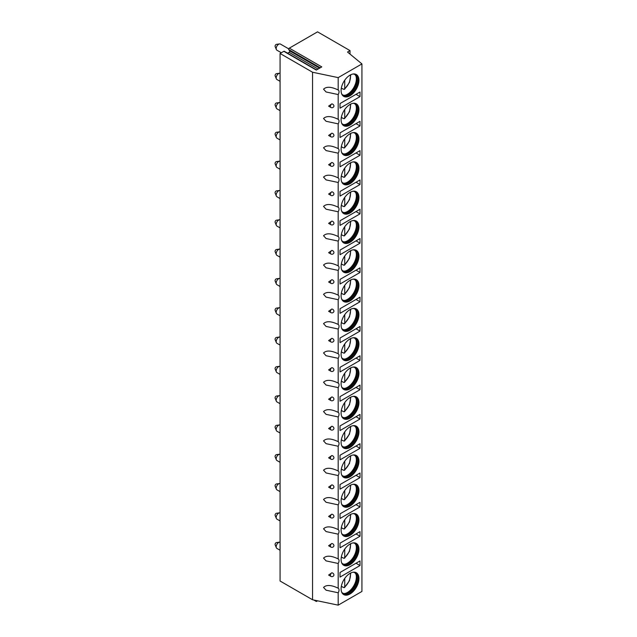 <?xml version="1.0" encoding="UTF-8"?>
<svg xmlns="http://www.w3.org/2000/svg" width="637" height="637" viewBox="0 0 637 637"><rect width="100%" height="100%" fill="white"/><g stroke="black" fill="none" stroke-linecap="round" stroke-linejoin="round"><path stroke-width="0.96" d="M350.016 50.602L347.523 52.043L361.927 63.915L338.191 77.618L312.544 72.236L280.073 53.484L283.831 51.318L316.302 70.062L321.781 66.901L289.309 48.149L317.545 31.85L350.016 50.602L350.016 54.105M283.831 51.318A0.908 0.526 -60 0 1 284.285 51.271L316.573 69.911M287.59 53.182L289.094 52.314A0.908 0.526 -60 0 0 289.652 50.872L288.752 49.59A0.908 0.526 -60 0 1 289.309 48.149M280.073 53.484L280.073 581.016L312.544 599.759L338.191 605.15L361.927 591.447L361.927 63.915M312.544 72.236L312.544 599.759M338.191 77.618L338.191 89.992C331.272 86.672 326.391 86.401 323.548 89.196L326.08 91.975L338.191 94.555L338.191 119.302C331.272 115.974 326.391 115.711 323.548 118.506L326.08 121.277L338.191 123.865L338.191 148.604C331.272 145.284 326.391 145.021 323.548 147.816L326.08 150.587L338.191 153.175L338.191 177.914C331.272 174.594 326.391 174.323 323.548 177.118L326.08 179.897L338.191 182.477L338.191 207.224C331.272 203.896 326.391 203.633 323.548 206.428L326.08 209.199L338.191 211.787L338.191 236.526C331.272 233.206 326.391 232.943 323.548 235.73L326.08 238.509L338.191 241.097L338.191 265.836C331.272 262.516 326.391 262.245 323.548 265.04L326.08 267.819L338.191 270.399L338.191 295.146C331.272 291.818 326.391 291.555 323.548 294.35L326.08 297.121L338.191 299.709L338.191 324.448C331.272 321.128 326.391 320.865 323.548 323.652L326.08 326.431L338.191 329.018L338.191 353.758C331.272 350.43 326.391 350.167 323.548 352.962L326.08 355.741L338.191 358.32L338.191 383.068C331.272 379.74 326.391 379.477 323.548 382.272L326.08 385.043L338.191 387.63L338.191 412.37C331.272 409.05 326.391 408.787 323.548 411.574L326.08 414.353L338.191 416.932L338.191 441.68C331.272 438.352 326.391 438.089 323.548 440.884L326.08 443.663L338.191 446.242L338.191 470.982C331.272 467.662 326.391 467.399 323.548 470.194L326.08 472.965L338.191 475.552L338.191 500.292C331.272 496.971 326.391 496.701 323.548 499.496L326.08 502.274L338.191 504.854L338.191 529.602C331.272 526.273 326.391 526.011 323.548 528.806L326.08 531.577L338.191 534.164L338.191 558.904C331.272 555.583 326.391 555.321 323.548 558.116L326.08 560.886L338.191 563.474L338.191 588.214C331.272 584.893 326.391 584.623 323.548 587.418L326.08 590.196L338.191 592.776L338.191 605.15M333.732 575.657A2.118 1.624 -147.8 0 0 333.931 574.948A2.118 1.624 -147.8 0 0 331.845 572.782L328.612 575.052L330.802 576.318A2.118 1.226 120 0 0 330.818 576.326A2.118 2.118 0 0 0 333.732 575.657M333.732 546.355A2.118 1.624 -147.8 0 0 333.931 545.638A2.118 1.624 -147.8 0 0 331.845 543.472L328.612 545.75L330.802 547.008A2.118 1.226 120 0 1 330.786 547A2.118 2.118 0 0 0 333.732 546.355M333.732 517.045A2.118 1.624 -147.8 0 0 333.931 516.336A2.118 1.624 -147.8 0 0 331.845 514.17L328.612 516.44L330.802 517.706A2.118 1.226 120 0 1 330.786 517.69A2.118 2.118 0 0 0 333.732 517.045M331.845 484.861A2.118 1.226 -60 0 0 330.38 487.432A2.118 1.226 120 0 0 330.786 488.388A2.118 2.118 0 0 0 333.732 487.743A2.118 1.624 -147.8 0 0 333.931 487.026A2.118 1.624 -147.8 0 0 331.845 484.861L328.612 487.13L330.802 488.396A2.118 1.226 120 0 0 330.818 488.404M333.732 458.433A2.118 1.624 -147.8 0 0 333.931 457.724A2.118 1.624 -147.8 0 0 331.845 455.551L328.612 457.828L330.802 459.086A2.118 1.226 120 0 0 330.818 459.094A2.118 2.118 0 0 0 333.732 458.433M333.732 429.123A2.118 1.624 -147.8 0 0 333.931 428.414A2.118 1.624 -147.8 0 0 331.845 426.249L328.612 428.518L330.802 429.784A2.118 1.226 120 0 0 330.818 429.792A2.118 2.118 0 0 0 333.732 429.123M333.732 399.821A2.118 1.624 -147.8 0 0 333.931 399.104A2.118 1.624 -147.8 0 0 331.845 396.939L328.612 399.208L330.802 400.474A2.118 1.226 120 0 0 330.818 400.482A2.118 2.118 0 0 0 333.732 399.821M333.732 370.511A2.118 1.624 -147.8 0 0 333.931 369.802A2.118 1.624 -147.8 0 0 331.845 367.629L328.612 369.906L330.802 371.164A2.118 1.226 120 0 0 330.818 371.18A2.118 2.118 0 0 0 333.732 370.511M333.732 341.201A2.118 1.624 -147.8 0 0 333.931 340.492A2.118 1.624 -147.8 0 0 331.845 338.327L328.612 340.596L330.802 341.862A2.118 1.226 120 0 1 330.786 341.846A2.118 2.118 0 0 0 333.732 341.201M333.732 311.899A2.118 1.624 -147.8 0 0 333.931 311.182A2.118 1.624 -147.8 0 0 331.845 309.017L328.612 311.286L330.802 312.552A2.118 1.226 120 0 1 330.786 312.544A2.118 2.118 0 0 0 333.732 311.899M333.732 282.589A2.118 1.624 -147.8 0 0 333.931 281.88A2.118 1.624 -147.8 0 0 331.845 279.707L328.612 281.984L330.802 283.25A2.118 1.226 120 0 1 330.786 283.234A2.118 2.118 0 0 0 333.732 282.589M331.845 250.405A2.118 1.226 -60 0 0 330.38 252.977A2.118 1.226 120 0 0 330.786 253.924A2.118 2.118 0 0 0 333.732 253.279A2.118 1.624 -147.8 0 0 333.931 252.57A2.118 1.624 -147.8 0 0 331.845 250.405L328.612 252.674L330.802 253.94A2.118 1.226 120 0 0 330.818 253.948M333.732 223.977A2.118 1.624 -147.8 0 0 333.931 223.261A2.118 1.624 -147.8 0 0 331.845 221.095L328.612 223.364L330.802 224.63A2.118 1.226 120 0 0 330.818 224.638A2.118 2.118 0 0 0 333.732 223.977M333.732 194.667A2.118 1.624 -147.8 0 0 333.931 193.959A2.118 1.624 -147.8 0 0 331.845 191.785L328.612 194.062L330.802 195.328A2.118 1.226 120 0 0 330.818 195.336A2.118 2.118 0 0 0 333.732 194.667M333.732 165.357A2.118 1.624 -147.8 0 0 333.931 164.649A2.118 1.624 -147.8 0 0 331.845 162.483L328.612 164.752L330.802 166.018A2.118 1.226 120 0 0 330.818 166.026A2.118 2.118 0 0 0 333.732 165.357M333.732 136.055A2.118 1.624 -147.8 0 0 333.931 135.339A2.118 1.624 -147.8 0 0 331.845 133.173L328.612 135.45L330.802 136.708A2.118 1.226 120 0 0 330.818 136.716A2.118 2.118 0 0 0 333.732 136.055M333.732 106.745A2.118 1.624 -147.8 0 0 333.931 106.037A2.118 1.624 -147.8 0 0 331.845 103.871L328.612 106.14L330.802 107.406A2.118 1.226 120 0 1 330.786 107.39A2.118 2.118 0 0 0 333.732 106.745M338.191 94.555A3.886 2.245 120 0 0 339.027 91.792A3.886 2.245 120 0 0 338.223 90.008A3.886 2.245 120 0 0 338.191 89.992M338.191 592.776A3.886 2.245 120 0 0 339.027 590.013A3.886 2.245 120 0 0 338.223 588.23A3.886 2.245 120 0 0 338.191 588.214M338.191 563.474A3.886 2.245 120 0 0 339.027 560.703A3.886 2.245 120 0 0 338.223 558.928A3.886 2.245 120 0 0 338.191 558.904M338.191 534.164A3.886 2.245 120 0 0 339.027 531.401A3.886 2.245 120 0 0 338.223 529.618A3.886 2.245 120 0 0 338.191 529.602M338.191 504.854A3.886 2.245 120 0 0 339.027 502.091A3.886 2.245 120 0 0 338.223 500.308A3.886 2.245 120 0 0 338.191 500.292M338.191 475.552A3.886 2.245 120 0 0 339.027 472.781A3.886 2.245 120 0 0 338.223 471.006A3.886 2.245 120 0 0 338.191 470.982M338.191 446.242A3.886 2.245 120 0 0 339.027 443.479A3.886 2.245 120 0 0 338.223 441.696A3.886 2.245 120 0 0 338.191 441.68M338.191 416.932A3.886 2.245 120 0 0 339.027 414.169A3.886 2.245 120 0 0 338.223 412.394A3.886 2.245 120 0 0 338.191 412.37M338.191 387.63A3.886 2.245 120 0 0 339.027 384.859A3.886 2.245 120 0 0 338.223 383.084A3.886 2.245 120 0 0 338.191 383.068M338.191 358.32A3.886 2.245 120 0 0 339.027 355.557A3.886 2.245 120 0 0 338.223 353.774A3.886 2.245 120 0 0 338.191 353.758M338.191 329.018A3.886 2.245 120 0 0 339.027 326.248A3.886 2.245 120 0 0 338.223 324.472A3.886 2.245 120 0 0 338.191 324.448M338.191 299.709A3.886 2.245 120 0 0 339.027 296.938A3.886 2.245 120 0 0 338.223 295.162A3.886 2.245 120 0 0 338.191 295.146M338.191 270.399A3.886 2.245 120 0 0 339.027 267.636A3.886 2.245 120 0 0 338.223 265.852A3.886 2.245 120 0 0 338.191 265.836M338.191 241.097A3.886 2.245 120 0 0 339.027 238.326A3.886 2.245 120 0 0 338.223 236.55A3.886 2.245 120 0 0 338.191 236.526M338.191 211.787A3.886 2.245 120 0 0 339.027 209.016A3.886 2.245 120 0 0 338.223 207.24A3.886 2.245 120 0 0 338.191 207.224M338.191 182.477A3.886 2.245 120 0 0 339.027 179.714A3.886 2.245 120 0 0 338.223 177.93A3.886 2.245 120 0 0 338.191 177.914M338.191 153.175A3.886 2.245 120 0 0 339.027 150.404A3.886 2.245 120 0 0 338.223 148.628A3.886 2.245 120 0 0 338.191 148.604M338.191 123.865A3.886 2.245 120 0 0 339.027 121.102A3.886 2.245 120 0 0 338.223 119.318A3.886 2.245 120 0 0 338.191 119.302M358.942 549.205A12.621 7.286 120 0 0 356.33 543.433A12.621 7.286 120 0 0 346.608 546.809A12.621 7.286 120 0 0 341.098 559.509A12.621 7.286 120 0 0 343.709 565.29A12.621 7.286 120 0 0 353.431 561.906A12.621 7.286 120 0 0 358.942 549.205M358.942 519.903A12.621 7.286 120 0 0 356.33 514.123A12.621 7.286 120 0 0 346.608 517.507A12.621 7.286 120 0 0 341.098 530.199A12.621 7.286 120 0 0 343.709 535.98A12.621 7.286 120 0 0 353.431 532.596A12.621 7.286 120 0 0 358.942 519.903M358.942 490.594A12.621 7.286 120 0 0 356.33 484.821A12.621 7.286 120 0 0 346.608 488.197A12.621 7.286 120 0 0 341.098 500.897A12.621 7.286 120 0 0 343.709 506.67A12.621 7.286 120 0 0 353.431 503.294A12.621 7.286 120 0 0 358.942 490.594M358.942 461.284A12.621 7.286 120 0 0 356.33 455.511A12.621 7.286 120 0 0 346.608 458.895A12.621 7.286 120 0 0 341.098 471.587A12.621 7.286 120 0 0 343.709 477.368A12.621 7.286 120 0 0 353.431 473.984A12.621 7.286 120 0 0 358.942 461.284M358.942 431.982A12.621 7.286 120 0 0 356.33 426.201A12.621 7.286 120 0 0 346.608 429.585A12.621 7.286 120 0 0 341.098 442.285A12.621 7.286 120 0 0 343.709 448.058A12.621 7.286 120 0 0 353.431 444.674A12.621 7.286 120 0 0 358.942 431.982M358.942 402.672A12.621 7.286 120 0 0 356.33 396.899A12.621 7.286 120 0 0 346.608 400.275A12.621 7.286 120 0 0 341.098 412.975A12.621 7.286 120 0 0 343.709 418.748A12.621 7.286 120 0 0 353.431 415.372A12.621 7.286 120 0 0 358.942 402.672M358.942 373.362A12.621 7.286 120 0 0 356.33 367.589A12.621 7.286 120 0 0 346.608 370.973A12.621 7.286 120 0 0 341.098 383.665A12.621 7.286 120 0 0 343.709 389.446A12.621 7.286 120 0 0 353.431 386.062A12.621 7.286 120 0 0 358.942 373.362M358.942 344.06A12.621 7.286 120 0 0 356.33 338.279A12.621 7.286 120 0 0 346.608 341.663A12.621 7.286 120 0 0 341.098 354.363A12.621 7.286 120 0 0 343.709 360.136A12.621 7.286 120 0 0 353.431 356.752A12.621 7.286 120 0 0 358.942 344.06M358.942 314.75A12.621 7.286 120 0 0 356.33 308.977A12.621 7.286 120 0 0 346.608 312.353A12.621 7.286 120 0 0 341.098 325.053A12.621 7.286 120 0 0 343.709 330.826A12.621 7.286 120 0 0 353.431 327.45A12.621 7.286 120 0 0 358.942 314.75M358.942 285.448A12.621 7.286 120 0 0 356.33 279.667A12.621 7.286 120 0 0 346.608 283.051A12.621 7.286 120 0 0 341.098 295.743A12.621 7.286 120 0 0 343.709 301.524A12.621 7.286 120 0 0 353.431 298.14A12.621 7.286 120 0 0 358.942 285.448M358.942 256.138A12.621 7.286 120 0 0 356.33 250.357A12.621 7.286 120 0 0 346.608 253.741A12.621 7.286 120 0 0 341.098 266.441A12.621 7.286 120 0 0 343.709 272.214A12.621 7.286 120 0 0 353.431 268.838A12.621 7.286 120 0 0 358.942 256.138M358.942 226.828A12.621 7.286 120 0 0 356.33 221.055A12.621 7.286 120 0 0 346.608 224.431A12.621 7.286 120 0 0 341.098 237.131A12.621 7.286 120 0 0 343.709 242.904A12.621 7.286 120 0 0 353.431 239.528A12.621 7.286 120 0 0 358.942 226.828M358.942 197.526A12.621 7.286 120 0 0 356.33 191.745A12.621 7.286 120 0 0 346.608 195.129A12.621 7.286 120 0 0 341.098 207.821A12.621 7.286 120 0 0 343.709 213.602A12.621 7.286 120 0 0 353.431 210.218A12.621 7.286 120 0 0 358.942 197.526M358.942 168.216A12.621 7.286 120 0 0 356.33 162.443A12.621 7.286 120 0 0 346.608 165.819A12.621 7.286 120 0 0 341.098 178.519A12.621 7.286 120 0 0 343.709 184.292A12.621 7.286 120 0 0 353.431 180.916A12.621 7.286 120 0 0 358.942 168.216M358.942 138.906A12.621 7.286 120 0 0 356.33 133.133A12.621 7.286 120 0 0 346.608 136.509A12.621 7.286 120 0 0 341.098 149.209A12.621 7.286 120 0 0 343.709 154.982A12.621 7.286 120 0 0 353.431 151.606A12.621 7.286 120 0 0 358.942 138.906M358.942 109.604A12.621 7.286 120 0 0 356.33 103.823A12.621 7.286 120 0 0 346.608 107.207A12.621 7.286 120 0 0 341.098 119.899A12.621 7.286 120 0 0 343.709 125.68A12.621 7.286 120 0 0 353.431 122.296A12.621 7.286 120 0 0 358.942 109.604M358.942 80.294A12.621 7.286 120 0 0 356.33 74.521A12.621 7.286 120 0 0 346.608 77.897A12.621 7.286 120 0 0 341.098 90.597A12.621 7.286 120 0 0 343.709 96.37A12.621 7.286 120 0 0 353.431 92.994A12.621 7.286 120 0 0 358.942 80.294M358.942 578.515A12.621 7.286 120 0 0 356.33 572.743A12.621 7.286 120 0 0 346.608 576.119A12.621 7.286 120 0 0 341.098 588.819A12.621 7.286 120 0 0 343.709 594.592A12.621 7.286 120 0 0 353.431 591.216A12.621 7.286 120 0 0 358.942 578.515M340.023 577.09L360.009 565.552L360.009 560.934L340.023 572.472L340.023 577.09M340.023 547.78L360.009 536.243L360.009 531.632L340.023 543.17L340.023 547.78M340.023 518.478L360.009 506.941L360.009 502.322L340.023 513.86L340.023 518.478M340.023 489.168L360.009 477.631L360.009 473.012L340.023 484.55L340.023 489.168M340.023 459.858L360.009 448.321L360.009 443.71L340.023 455.248L340.023 459.858M340.023 430.556L360.009 419.019L360.009 414.4L340.023 425.938L340.023 430.556M340.023 401.246L360.009 389.709L360.009 385.09L340.023 396.628L340.023 401.246M340.023 371.936L360.009 360.399L360.009 355.788L340.023 367.326L340.023 371.936M340.023 342.634L360.009 331.097L360.009 326.478L340.023 338.016L340.023 342.634M340.023 313.324L360.009 301.787L360.009 297.168L340.023 308.706L340.023 313.324M340.023 284.014L360.009 272.477L360.009 267.866L340.023 279.404L340.023 284.014M340.023 254.712L360.009 243.175L360.009 238.557L340.023 250.094L340.023 254.712M340.023 225.402L360.009 213.865L360.009 209.247L340.023 220.784L340.023 225.402M340.023 196.092L360.009 184.555L360.009 179.945L340.023 191.482L340.023 196.092M340.023 166.79L360.009 155.253L360.009 150.635L340.023 162.172L340.023 166.79M340.023 137.481L360.009 125.943L360.009 121.333L340.023 132.87L340.023 137.481M340.023 108.179L360.009 96.633L360.009 92.023L340.023 103.56L340.023 108.179M343.47 594.44A12.621 7.286 -60 0 0 353.097 590.754A12.621 7.286 -60 0 0 358.448 578.229A12.621 7.286 120 0 0 356.075 572.607M353.049 572.225A11.904 6.872 120 0 1 354.976 572.782A11.904 6.872 120 0 1 357.437 578.229A11.904 6.872 -60 0 1 352.245 590.212A11.904 6.872 -60 0 1 343.064 593.397A11.904 6.872 -60 0 1 341.623 592.004M342.706 593.166A11.904 6.872 -60 0 0 345.27 593.469A11.904 6.872 -60 0 0 356.688 577.799A11.904 6.872 120 0 0 356.131 574.646A11.904 6.872 120 0 0 354.586 572.583M355.948 574.232A12.541 7.238 120 0 1 356.362 577.09A12.541 7.238 -60 0 1 344.808 593.517M342.595 586.9A12.541 7.238 -60 0 1 342.491 586.988L343.733 587.561L344.736 586.948L343.733 587.561M342.491 586.988L341.336 586.319M344.736 578.42L344.736 586.948A10.948 6.322 120 0 0 350.302 573.204M343.47 565.13A12.621 7.286 -60 0 0 353.097 561.444A12.621 7.286 -60 0 0 358.448 548.919A12.621 7.286 120 0 0 356.075 543.297M353.049 542.923A11.904 6.872 120 0 1 354.976 543.472A11.904 6.872 120 0 1 357.437 548.919A11.904 6.872 -60 0 1 352.245 560.902A11.904 6.872 -60 0 1 343.064 564.095A11.904 6.872 -60 0 1 341.623 562.702M342.706 563.856A11.904 6.872 -60 0 0 345.27 564.167A11.904 6.872 -60 0 0 356.688 548.489A11.904 6.872 120 0 0 356.131 545.344A11.904 6.872 120 0 0 354.586 543.273M355.948 544.922A12.541 7.238 120 0 1 356.362 547.78A12.541 7.238 -60 0 1 344.808 564.207M342.595 557.598A12.541 7.238 -60 0 1 342.491 557.686L343.733 558.251L344.736 557.638L343.733 558.251M342.491 557.686L341.336 557.017M344.736 549.11L344.736 557.638A10.948 6.322 120 0 0 350.302 543.894M343.47 535.828A12.621 7.286 -60 0 0 353.097 532.142A12.621 7.286 -60 0 0 358.448 519.617A12.621 7.286 120 0 0 356.075 513.987M353.049 513.613A11.904 6.872 120 0 1 354.976 514.163A11.904 6.872 120 0 1 357.437 519.617A11.904 6.872 -60 0 1 352.245 531.592A11.904 6.872 -60 0 1 343.064 534.785A11.904 6.872 -60 0 1 341.623 533.392M342.706 534.547A11.904 6.872 -60 0 0 345.27 534.857A11.904 6.872 -60 0 0 356.688 519.179A11.904 6.872 120 0 0 356.131 516.034A11.904 6.872 120 0 0 354.586 513.971M355.948 515.612A12.541 7.238 120 0 1 356.362 518.47A12.541 7.238 -60 0 1 344.808 534.905M342.595 528.288A12.541 7.238 -60 0 1 342.491 528.376L343.733 528.941L344.736 528.336L343.733 528.941M342.491 528.376L341.336 527.707M344.736 519.8L344.736 528.336A10.948 6.322 120 0 0 350.302 514.592M343.47 506.519A12.621 7.286 -60 0 0 353.097 502.832A12.621 7.286 -60 0 0 358.448 490.307A12.621 7.286 120 0 0 356.075 484.685M353.049 484.303A11.904 6.872 120 0 1 354.976 484.861A11.904 6.872 120 0 1 357.437 490.307A11.904 6.872 -60 0 1 352.245 502.29A11.904 6.872 -60 0 1 343.064 505.475A11.904 6.872 -60 0 1 341.623 504.082M342.706 505.245A11.904 6.872 -60 0 0 345.27 505.547A11.904 6.872 -60 0 0 356.688 489.877A11.904 6.872 120 0 0 356.131 486.724A11.904 6.872 120 0 0 354.586 484.661M355.948 486.31A12.541 7.238 120 0 1 356.362 489.168A12.541 7.238 -60 0 1 344.808 505.595M342.595 498.978A12.541 7.238 -60 0 1 342.491 499.066L343.733 499.639L344.736 499.026L343.733 499.639M342.491 499.066L341.336 498.397M344.736 490.498L344.736 499.026A10.948 6.322 120 0 0 350.302 485.283M343.47 477.217A12.621 7.286 -60 0 0 353.097 473.522A12.621 7.286 -60 0 0 358.448 460.997A12.621 7.286 120 0 0 356.075 455.375M353.049 455.001A11.904 6.872 120 0 1 354.976 455.551A11.904 6.872 120 0 1 357.437 460.997A11.904 6.872 -60 0 1 352.245 472.98A11.904 6.872 -60 0 1 343.064 476.173A11.904 6.872 -60 0 1 341.623 474.78M342.706 475.935A11.904 6.872 -60 0 0 345.27 476.245A11.904 6.872 -60 0 0 356.688 460.567A11.904 6.872 120 0 0 356.131 457.422A11.904 6.872 120 0 0 354.586 455.351M355.948 457A12.541 7.238 120 0 1 356.362 459.858A12.541 7.238 -60 0 1 344.808 476.285M342.595 469.676A12.541 7.238 -60 0 1 342.491 469.764L343.733 470.329L344.736 469.716L343.733 470.329M342.491 469.764L341.336 469.095M344.736 461.188L344.736 469.716A10.948 6.322 120 0 0 350.302 455.973M343.47 447.907A12.621 7.286 -60 0 0 353.097 444.22A12.621 7.286 -60 0 0 358.448 431.695A12.621 7.286 120 0 0 356.075 426.065M353.049 425.691A11.904 6.872 120 0 1 354.976 426.241A11.904 6.872 120 0 1 357.437 431.695A11.904 6.872 -60 0 1 352.245 443.671A11.904 6.872 -60 0 1 343.064 446.863A11.904 6.872 -60 0 1 341.623 445.47M342.706 446.625A11.904 6.872 -60 0 0 345.27 446.935A11.904 6.872 -60 0 0 356.688 431.257A11.904 6.872 120 0 0 356.131 428.112A11.904 6.872 120 0 0 354.586 426.049M355.948 427.69A12.541 7.238 120 0 1 356.362 430.548A12.541 7.238 -60 0 1 344.808 446.983M342.595 440.366A12.541 7.238 -60 0 1 342.491 440.454L343.733 441.027L344.736 440.414L343.733 441.027M342.491 440.454L341.336 439.785M344.736 431.878L344.736 440.414A10.948 6.322 120 0 0 350.302 426.671M343.47 418.597A12.621 7.286 -60 0 0 353.097 414.91A12.621 7.286 -60 0 0 358.448 402.385A12.621 7.286 120 0 0 356.075 396.763M353.049 396.381A11.904 6.872 120 0 1 354.976 396.939A11.904 6.872 120 0 1 357.437 402.385A11.904 6.872 -60 0 1 352.245 414.368A11.904 6.872 -60 0 1 343.064 417.553A11.904 6.872 -60 0 1 341.623 416.168M342.706 417.323A11.904 6.872 -60 0 0 345.27 417.625A11.904 6.872 -60 0 0 356.688 401.955A11.904 6.872 120 0 0 356.131 398.802A11.904 6.872 120 0 0 354.586 396.74M355.948 398.388A12.541 7.238 120 0 1 356.362 401.246A12.541 7.238 -60 0 1 344.808 417.673M342.595 411.056A12.541 7.238 -60 0 1 342.491 411.144L343.733 411.717L344.736 411.104L343.733 411.717M342.491 411.144L341.336 410.475M344.736 402.576L344.736 411.104A10.948 6.322 120 0 0 350.302 397.361M343.47 389.295A12.621 7.286 -60 0 0 353.097 385.6A12.621 7.286 -60 0 0 358.448 373.075A12.621 7.286 120 0 0 356.075 367.453M353.049 367.079A11.904 6.872 120 0 1 354.976 367.629A11.904 6.872 120 0 1 357.437 373.075A11.904 6.872 -60 0 1 352.245 385.059A11.904 6.872 -60 0 1 343.064 388.252A11.904 6.872 -60 0 1 341.623 386.858M342.706 388.013A11.904 6.872 -60 0 0 345.27 388.323A11.904 6.872 -60 0 0 356.688 372.645A11.904 6.872 120 0 0 356.131 369.5A11.904 6.872 120 0 0 354.586 367.43M355.948 369.078A12.541 7.238 120 0 1 356.362 371.936A12.541 7.238 -60 0 1 344.808 388.363M342.595 381.754A12.541 7.238 -60 0 1 342.491 381.842L343.733 382.407L344.736 381.794L343.733 382.407M342.491 381.842L341.336 381.173M344.736 373.266L344.736 381.794A10.948 6.322 120 0 0 350.302 368.051M343.47 359.985A12.621 7.286 -60 0 0 353.097 356.298A12.621 7.286 -60 0 0 358.448 343.773A12.621 7.286 120 0 0 356.075 338.143M353.049 337.769A11.904 6.872 120 0 1 354.976 338.319A11.904 6.872 120 0 1 357.437 343.773A11.904 6.872 -60 0 1 352.245 355.757A11.904 6.872 -60 0 1 343.064 358.942A11.904 6.872 -60 0 1 341.623 357.548M342.706 358.703A11.904 6.872 -60 0 0 345.27 359.013A11.904 6.872 -60 0 0 356.688 343.335A11.904 6.872 120 0 0 356.131 340.19A11.904 6.872 120 0 0 354.586 338.128M355.948 339.768A12.541 7.238 120 0 1 356.362 342.626A12.541 7.238 -60 0 1 344.808 359.061M342.595 352.444A12.541 7.238 -60 0 1 342.491 352.532L343.733 353.105L344.736 352.492L343.733 353.105M342.491 352.532L341.336 351.863M344.736 343.956L344.736 352.492A10.948 6.322 120 0 0 350.302 338.749M343.47 330.675A12.621 7.286 -60 0 0 353.097 326.988A12.621 7.286 -60 0 0 358.448 314.463A12.621 7.286 120 0 0 356.075 308.841M353.049 308.459A11.904 6.872 120 0 1 354.976 309.017A11.904 6.872 120 0 1 357.437 314.463A11.904 6.872 -60 0 1 352.245 326.447A11.904 6.872 -60 0 1 343.064 329.632A11.904 6.872 -60 0 1 341.623 328.246M342.706 329.401A11.904 6.872 -60 0 0 345.27 329.711A11.904 6.872 -60 0 0 356.688 314.033A11.904 6.872 120 0 0 356.131 310.88A11.904 6.872 120 0 0 354.586 308.818M355.948 310.466A12.541 7.238 120 0 1 356.362 313.324A12.541 7.238 -60 0 1 344.808 329.751M342.595 323.134A12.541 7.238 -60 0 1 342.491 323.222L343.733 323.795L344.736 323.182L343.733 323.795M342.491 323.222L341.336 322.553M344.736 314.654L344.736 323.182A10.948 6.322 120 0 0 350.302 309.439M343.47 301.373A12.621 7.286 -60 0 0 353.097 297.686A12.621 7.286 -60 0 0 358.448 285.161A12.621 7.286 120 0 0 356.075 279.532M353.049 279.157A11.904 6.872 120 0 1 354.976 279.707A11.904 6.872 120 0 1 357.437 285.161A11.904 6.872 -60 0 1 352.245 297.137A11.904 6.872 -60 0 1 343.064 300.33A11.904 6.872 -60 0 1 341.623 298.936M342.706 300.091A11.904 6.872 -60 0 0 345.27 300.401A11.904 6.872 -60 0 0 356.688 284.723A11.904 6.872 120 0 0 356.131 281.578A11.904 6.872 120 0 0 354.586 279.508M355.948 281.156A12.541 7.238 120 0 1 356.362 284.014A12.541 7.238 -60 0 1 344.808 300.441M342.595 293.832A12.541 7.238 -60 0 1 342.491 293.92L343.733 294.485L344.736 293.872L343.733 294.485M342.491 293.92L341.336 293.251M344.736 285.344L344.736 293.872A10.948 6.322 120 0 0 350.302 280.129M343.47 272.063A12.621 7.286 -60 0 0 353.097 268.376A12.621 7.286 -60 0 0 358.448 255.851A12.621 7.286 120 0 0 356.075 250.23M353.049 249.847A11.904 6.872 120 0 1 354.976 250.397A11.904 6.872 120 0 1 357.437 255.851A11.904 6.872 -60 0 1 352.245 267.835A11.904 6.872 -60 0 1 343.064 271.02A11.904 6.872 -60 0 1 341.623 269.626M342.706 270.781A11.904 6.872 -60 0 0 345.27 271.091A11.904 6.872 -60 0 0 356.688 255.421A11.904 6.872 120 0 0 356.131 252.268A11.904 6.872 120 0 0 354.586 250.206M355.948 251.846A12.541 7.238 120 0 1 356.362 254.704A12.541 7.238 -60 0 1 344.808 271.139M342.595 264.522A12.541 7.238 -60 0 1 342.491 264.61L343.733 265.183L344.736 264.57L343.733 265.183M342.491 264.61L341.336 263.941M344.736 256.042L344.736 264.57A10.948 6.322 120 0 0 350.302 250.827M343.47 242.753A12.621 7.286 -60 0 0 353.097 239.066A12.621 7.286 -60 0 0 358.448 226.541A12.621 7.286 120 0 0 356.075 220.92M353.049 220.545A11.904 6.872 120 0 1 354.976 221.095A11.904 6.872 120 0 1 357.437 226.541A11.904 6.872 -60 0 1 352.245 238.525A11.904 6.872 -60 0 1 343.064 241.718A11.904 6.872 -60 0 1 341.623 240.324M342.706 241.479A11.904 6.872 -60 0 0 345.27 241.789A11.904 6.872 -60 0 0 356.688 226.111A11.904 6.872 120 0 0 356.131 222.958A11.904 6.872 120 0 0 354.586 220.896M355.948 222.544A12.541 7.238 120 0 1 356.362 225.402A12.541 7.238 -60 0 1 344.808 241.829M342.595 235.212A12.541 7.238 -60 0 1 342.491 235.308L343.733 235.873L344.736 235.26L343.733 235.873M342.491 235.308L341.336 234.639M344.736 226.732L344.736 235.26A10.948 6.322 120 0 0 350.302 221.517M343.47 213.451A12.621 7.286 -60 0 0 353.097 209.764A12.621 7.286 -60 0 0 358.448 197.239A12.621 7.286 120 0 0 356.075 191.61M353.049 191.235A11.904 6.872 120 0 1 354.976 191.785A11.904 6.872 120 0 1 357.437 197.239A11.904 6.872 -60 0 1 352.245 209.215A11.904 6.872 -60 0 1 343.064 212.408A11.904 6.872 -60 0 1 341.623 211.014M342.706 212.169A11.904 6.872 -60 0 0 345.27 212.479A11.904 6.872 -60 0 0 356.688 196.801A11.904 6.872 120 0 0 356.131 193.656A11.904 6.872 120 0 0 354.586 191.594M355.948 193.234A12.541 7.238 120 0 1 356.362 196.092A12.541 7.238 -60 0 1 344.808 212.527M342.595 205.91A12.541 7.238 -60 0 1 342.491 205.998L343.733 206.563L344.736 205.95L343.733 206.563M342.491 205.998L341.336 205.329M344.736 197.422L344.736 205.95A10.948 6.322 120 0 0 350.302 192.215M343.47 184.141A12.621 7.286 -60 0 0 353.097 180.454A12.621 7.286 -60 0 0 358.448 167.929A12.621 7.286 120 0 0 356.075 162.308M353.049 161.925A11.904 6.872 120 0 1 354.976 162.475A11.904 6.872 120 0 1 357.437 167.929A11.904 6.872 -60 0 1 352.245 179.913A11.904 6.872 -60 0 1 343.064 183.098A11.904 6.872 -60 0 1 341.623 181.704M342.706 182.867A11.904 6.872 -60 0 0 345.27 183.169A11.904 6.872 -60 0 0 356.688 167.499A11.904 6.872 120 0 0 356.131 164.346A11.904 6.872 120 0 0 354.586 162.284M355.948 163.932A12.541 7.238 120 0 1 356.362 166.79A12.541 7.238 -60 0 1 344.808 183.217M342.595 176.6A12.541 7.238 -60 0 1 342.491 176.688L343.733 177.261L344.736 176.648L343.733 177.261M342.491 176.688L341.336 176.019M344.736 168.12L344.736 176.648A10.948 6.322 120 0 0 350.302 162.905M343.47 154.831A12.621 7.286 -60 0 0 353.097 151.144A12.621 7.286 -60 0 0 358.448 138.619A12.621 7.286 120 0 0 356.075 132.998M353.049 132.623A11.904 6.872 120 0 1 354.976 133.173A11.904 6.872 120 0 1 357.437 138.619A11.904 6.872 -60 0 1 352.245 150.603A11.904 6.872 -60 0 1 343.064 153.796A11.904 6.872 -60 0 1 341.623 152.402M342.706 153.557A11.904 6.872 -60 0 0 345.27 153.867A11.904 6.872 -60 0 0 356.688 138.189A11.904 6.872 120 0 0 356.131 135.044A11.904 6.872 120 0 0 354.586 132.974M355.948 134.622A12.541 7.238 120 0 1 356.362 137.481A12.541 7.238 -60 0 1 344.808 153.907M342.595 147.29A12.541 7.238 -60 0 1 342.491 147.386L343.733 147.951L344.736 147.338L343.733 147.951M342.491 147.386L341.336 146.717M344.736 138.81L344.736 147.338A10.948 6.322 120 0 0 350.302 133.595M343.47 125.529A12.621 7.286 -60 0 0 353.097 121.842A12.621 7.286 -60 0 0 358.448 109.317A12.621 7.286 120 0 0 356.075 103.688M353.049 103.313A11.904 6.872 120 0 1 354.976 103.863A11.904 6.872 120 0 1 357.437 109.317A11.904 6.872 -60 0 1 352.245 121.293A11.904 6.872 -60 0 1 343.064 124.486A11.904 6.872 -60 0 1 341.623 123.092M342.706 124.247A11.904 6.872 -60 0 0 345.27 124.557A11.904 6.872 -60 0 0 356.688 108.879A11.904 6.872 120 0 0 356.131 105.734A11.904 6.872 120 0 0 354.586 103.672M355.948 105.312A12.541 7.238 120 0 1 356.362 108.171A12.541 7.238 -60 0 1 344.808 124.605M342.595 117.988A12.541 7.238 -60 0 1 342.491 118.076L343.733 118.641L344.736 118.036L343.733 118.641M342.491 118.076L341.336 117.407M344.736 109.5L344.736 118.036A10.948 6.322 120 0 0 350.302 104.293M343.47 96.219A12.621 7.286 -60 0 0 353.097 92.532A12.621 7.286 -60 0 0 358.448 80.007A12.621 7.286 120 0 0 356.075 74.386M353.049 74.003A11.904 6.872 120 0 1 354.976 74.561A11.904 6.872 120 0 1 357.437 80.007A11.904 6.872 -60 0 1 352.245 91.991A11.904 6.872 -60 0 1 343.064 95.176A11.904 6.872 -60 0 1 341.623 93.782M342.706 94.945A11.904 6.872 -60 0 0 345.27 95.247A11.904 6.872 -60 0 0 356.688 79.577A11.904 6.872 120 0 0 356.131 76.424A11.904 6.872 120 0 0 354.586 74.362M355.948 76.01A12.541 7.238 120 0 1 356.362 78.869A12.541 7.238 -60 0 1 344.808 95.295M342.595 88.678A12.541 7.238 -60 0 1 342.491 88.766L343.733 89.339L344.736 88.726L343.733 89.339M342.491 88.766L341.336 88.097M344.736 80.198L344.736 88.726A10.948 6.322 120 0 0 350.302 74.983M317.568 600.818L316.645 601.344A0.908 0.526 -60 0 1 316.087 600.556L316.103 600.508M360.009 565.552L356.011 563.243M360.009 536.243L356.011 533.933M360.009 506.941L356.011 504.631M360.009 477.631L356.011 475.321M360.009 448.321L356.011 446.011M360.009 419.019L356.011 416.709M360.009 389.709L356.011 387.4M360.009 360.399L356.011 358.09M360.009 331.097L356.011 328.788M360.009 301.787L356.011 299.478M360.009 272.477L356.011 270.176M360.009 243.175L356.011 240.866M360.009 213.865L356.011 211.556M360.009 184.555L356.011 182.254M360.009 155.253L356.011 152.944M360.009 125.943L356.011 123.634M360.009 96.633L356.011 94.332M331.845 572.782A2.118 1.226 -60 0 0 330.38 575.354A2.118 1.226 120 0 0 330.786 576.31M331.845 543.472A2.118 1.226 -60 0 0 330.38 546.052A2.118 1.226 120 0 0 330.786 547M331.845 514.17A2.118 1.226 -60 0 0 330.38 516.742A2.118 1.226 120 0 0 330.786 517.69M331.845 455.551A2.118 1.226 -60 0 0 330.38 458.13A2.118 1.226 120 0 0 330.786 459.078M331.845 426.249A2.118 1.226 -60 0 0 330.38 428.82A2.118 1.226 120 0 0 330.786 429.768M331.845 396.939A2.118 1.226 -60 0 0 330.38 399.51A2.118 1.226 120 0 0 330.786 400.466M331.845 367.629A2.118 1.226 -60 0 0 330.38 370.208A2.118 1.226 120 0 0 330.786 371.156M331.845 338.327A2.118 1.226 -60 0 0 330.38 340.899A2.118 1.226 120 0 0 330.786 341.846M331.845 309.017A2.118 1.226 -60 0 0 330.38 311.597A2.118 1.226 120 0 0 330.786 312.544M331.845 279.707A2.118 1.226 -60 0 0 330.38 282.287A2.118 1.226 120 0 0 330.786 283.234M331.845 221.095A2.118 1.226 -60 0 0 330.38 223.675A2.118 1.226 120 0 0 330.786 224.622M331.845 191.785A2.118 1.226 -60 0 0 330.38 194.365A2.118 1.226 120 0 0 330.786 195.312M331.845 162.483A2.118 1.226 -60 0 0 330.38 165.055A2.118 1.226 120 0 0 330.786 166.01M331.845 133.173A2.118 1.226 -60 0 0 330.38 135.753A2.118 1.226 120 0 0 330.786 136.7M331.845 103.871A2.118 1.226 -60 0 0 330.38 106.443A2.118 1.226 120 0 0 330.786 107.39M280.073 542.159A3.535 2.038 120 0 0 279.563 542.151A3.535 2.038 120 0 0 276.171 546.801A3.535 2.038 -60 0 0 276.339 547.74A3.535 2.038 -60 0 0 276.904 548.417L280.073 550.249M276.339 547.74L275.144 544.81A1.409 0.812 -60 0 1 275.073 544.436A1.409 0.812 120 0 1 276.434 542.573L279.563 542.151M280.073 512.857A3.535 2.038 120 0 0 279.563 512.841A3.535 2.038 120 0 0 276.171 517.491A3.535 2.038 -60 0 0 276.339 518.43A3.535 2.038 -60 0 0 276.904 519.115L280.073 520.939M276.339 518.43L275.144 515.5A1.409 0.812 -60 0 1 275.073 515.126A1.409 0.812 120 0 1 276.434 513.271L279.563 512.841M280.073 483.547A3.535 2.038 120 0 0 279.563 483.539A3.535 2.038 120 0 0 276.171 488.189A3.535 2.038 -60 0 0 276.339 489.12A3.535 2.038 -60 0 0 276.904 489.805L280.073 491.629M276.339 489.12L275.144 486.198A1.409 0.812 -60 0 1 275.073 485.824A1.409 0.812 120 0 1 276.434 483.961L279.563 483.539M280.073 454.245A3.535 2.038 120 0 0 279.563 454.229A3.535 2.038 120 0 0 276.171 458.879A3.535 2.038 -60 0 0 276.339 459.818A3.535 2.038 -60 0 0 276.904 460.495L280.073 462.327M276.339 459.818L275.144 456.888A1.409 0.812 -60 0 1 275.073 456.514A1.409 0.812 120 0 1 276.434 454.651L279.563 454.229M280.073 424.935A3.535 2.038 120 0 0 279.563 424.919A3.535 2.038 120 0 0 276.171 429.577A3.535 2.038 -60 0 0 276.339 430.508A3.535 2.038 -60 0 0 276.904 431.193L280.073 433.017M276.339 430.508L275.144 427.578A1.409 0.812 -60 0 1 275.073 427.212A1.409 0.812 120 0 1 276.434 425.349L279.563 424.919M280.073 395.625A3.535 2.038 120 0 0 279.563 395.617A3.535 2.038 120 0 0 276.171 400.267A3.535 2.038 -60 0 0 276.339 401.199A3.535 2.038 -60 0 0 276.904 401.883L280.073 403.715M276.339 401.199L275.144 398.276A1.409 0.812 -60 0 1 275.073 397.902A1.409 0.812 120 0 1 276.434 396.039L279.563 395.617M280.073 366.323A3.535 2.038 120 0 0 279.563 366.307A3.535 2.038 120 0 0 276.171 370.957A3.535 2.038 -60 0 0 276.339 371.897A3.535 2.038 -60 0 0 276.904 372.573L280.073 374.405M276.339 371.897L275.144 368.966A1.409 0.812 -60 0 1 275.073 368.592A1.409 0.812 120 0 1 276.434 366.737L279.563 366.307M280.073 337.013A3.535 2.038 120 0 0 279.563 336.997A3.535 2.038 120 0 0 276.171 341.655A3.535 2.038 -60 0 0 276.339 342.587A3.535 2.038 -60 0 0 276.904 343.271L280.073 345.095M276.339 342.587L275.144 339.664A1.409 0.812 -60 0 1 275.073 339.29A1.409 0.812 120 0 1 276.434 337.427L279.563 336.997M280.073 307.703A3.535 2.038 120 0 0 279.563 307.695A3.535 2.038 120 0 0 276.171 312.345A3.535 2.038 -60 0 0 276.339 313.277A3.535 2.038 -60 0 0 276.904 313.961L280.073 315.793M276.339 313.277L275.144 310.354A1.409 0.812 -60 0 1 275.073 309.98A1.409 0.812 120 0 1 276.434 308.117L279.563 307.695M280.073 278.401A3.535 2.038 120 0 0 279.563 278.385A3.535 2.038 120 0 0 276.171 283.035A3.535 2.038 -60 0 0 276.339 283.975A3.535 2.038 -60 0 0 276.904 284.651L280.073 286.483M276.339 283.975L275.144 281.044A1.409 0.812 -60 0 1 275.073 280.67A1.409 0.812 120 0 1 276.434 278.815L279.563 278.385M280.073 249.091A3.535 2.038 120 0 0 279.563 249.075A3.535 2.038 120 0 0 276.171 253.733A3.535 2.038 -60 0 0 276.339 254.665A3.535 2.038 -60 0 0 276.904 255.349L280.073 257.173M276.339 254.665L275.144 251.742A1.409 0.812 -60 0 1 275.073 251.368A1.409 0.812 120 0 1 276.434 249.505L279.563 249.075M280.073 219.781A3.535 2.038 120 0 0 279.563 219.773A3.535 2.038 120 0 0 276.171 224.423A3.535 2.038 -60 0 0 276.339 225.355A3.535 2.038 -60 0 0 276.904 226.039L280.073 227.871M276.339 225.355L275.144 222.432A1.409 0.812 -60 0 1 275.073 222.058A1.409 0.812 120 0 1 276.434 220.195L279.563 219.773M280.073 190.479A3.535 2.038 120 0 0 279.563 190.463A3.535 2.038 120 0 0 276.171 195.113A3.535 2.038 -60 0 0 276.339 196.053A3.535 2.038 -60 0 0 276.904 196.729L280.073 198.561M276.339 196.053L275.144 193.122A1.409 0.812 -60 0 1 275.073 192.748A1.409 0.812 120 0 1 276.434 190.893L279.563 190.463M280.073 161.169A3.535 2.038 120 0 0 279.563 161.161A3.535 2.038 120 0 0 276.171 165.811A3.535 2.038 -60 0 0 276.339 166.743A3.535 2.038 -60 0 0 276.904 167.427L280.073 169.251M276.339 166.743L275.144 163.82A1.409 0.812 -60 0 1 275.073 163.446A1.409 0.812 120 0 1 276.434 161.583L279.563 161.161M280.073 131.859A3.535 2.038 120 0 0 279.563 131.851A3.535 2.038 120 0 0 276.171 136.501A3.535 2.038 -60 0 0 276.339 137.441A3.535 2.038 -60 0 0 276.904 138.118L280.073 139.949M276.339 137.441L275.144 134.511A1.409 0.812 -60 0 1 275.073 134.136A1.409 0.812 120 0 1 276.434 132.273L279.563 131.851M280.073 102.557A3.535 2.038 120 0 0 279.563 102.541A3.535 2.038 120 0 0 276.171 107.191A3.535 2.038 -60 0 0 276.339 108.131A3.535 2.038 -60 0 0 276.904 108.816L280.073 110.639M276.339 108.131L275.144 105.201A1.409 0.812 -60 0 1 275.073 104.826A1.409 0.812 120 0 1 276.434 102.971L279.563 102.541M280.073 73.247A3.535 2.038 120 0 0 279.563 73.239A3.535 2.038 120 0 0 276.171 77.889A3.535 2.038 -60 0 0 276.339 78.821A3.535 2.038 -60 0 0 276.904 79.506L280.073 81.329M276.339 78.821L275.144 75.899A1.409 0.812 -60 0 1 275.073 75.524A1.409 0.812 120 0 1 276.434 73.661L279.563 73.239M288.736 48.874L280.439 44.08A3.535 2.038 120 0 0 279.563 43.929A3.535 2.038 120 0 0 276.171 48.579A3.535 2.038 -60 0 0 276.339 49.519A3.535 2.038 -60 0 0 276.904 50.196L281.339 52.752M276.339 49.519L275.144 46.589A1.409 0.812 -60 0 1 275.073 46.214A1.409 0.812 120 0 1 276.434 44.351L279.563 43.929M288.752 49.59L320.26 67.785M289.652 50.872L319.599 68.167M289.094 52.314L318.07 69.043M344.506 587.577L349.498 580.641L350.796 572.958M344.506 558.267L349.498 551.331L350.796 543.648M344.506 528.957L349.498 522.022L350.796 514.338M344.506 499.655L349.498 492.719L350.796 485.036M344.506 470.345L349.498 463.41L350.796 455.726M344.506 441.035L349.498 434.1L350.796 426.416M344.506 411.733L349.498 404.798L350.796 397.114M344.506 382.423L349.498 375.488L350.796 367.804M344.506 353.113L349.498 346.178L350.796 338.494M344.506 323.811L349.498 316.876L350.796 309.192M344.506 294.501L349.498 287.566L350.796 279.882M344.506 265.191L349.498 258.264L350.796 250.572M344.506 235.889L349.498 228.954L350.796 221.27M344.506 206.579L349.498 199.644L350.796 191.96M344.506 177.277L349.498 170.342L350.796 162.658M344.506 147.967L349.498 141.032L350.796 133.348M344.506 118.657L349.498 111.722L350.796 104.038M344.506 89.355L349.498 82.42L350.796 74.736M316.191 601.392L313.834 600.03"/></g></svg>
